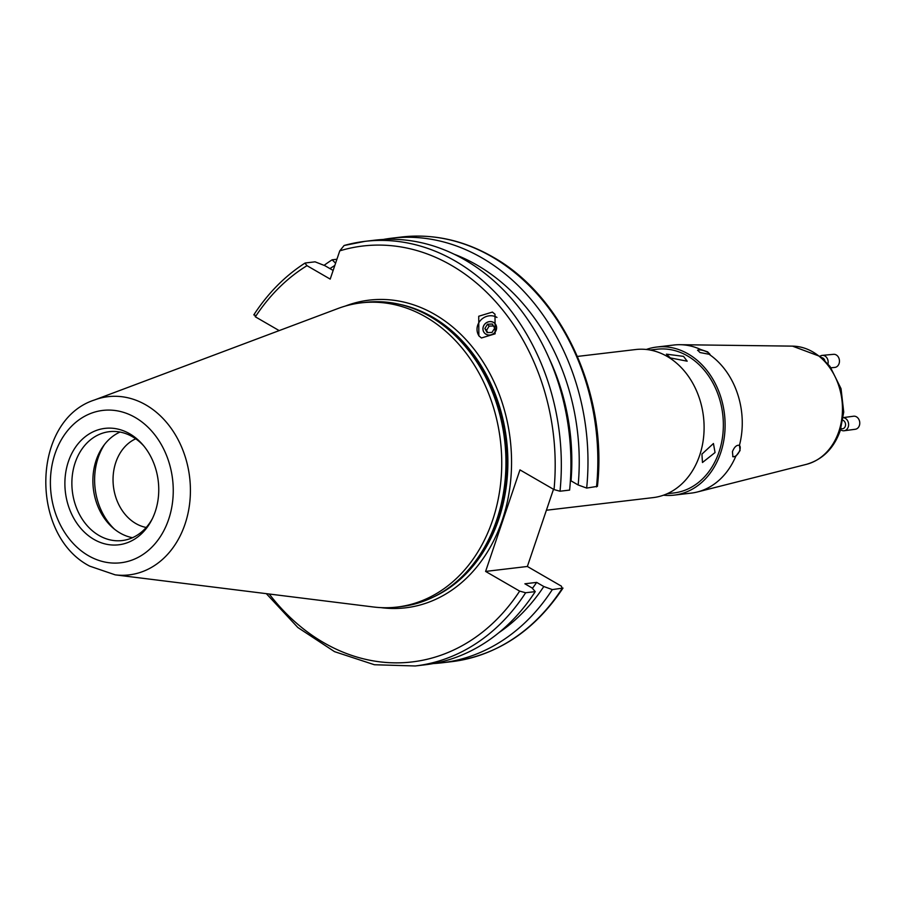 <?xml version="1.0" encoding="UTF-8"?>
<svg xmlns="http://www.w3.org/2000/svg" width="903" height="903" viewBox="0 0 903 903"><rect width="100%" height="100%" fill="white"/><g stroke="black" fill="none" stroke-linecap="round" stroke-linejoin="round"><path stroke-width="1.35" d="M663.536 495.194A74.554 59.463 -96.7 0 0 674.18 495.126L691.326 493.094A74.554 59.463 -96.7 0 0 697.421 491.966A74.554 59.463 -96.7 0 0 735.708 456.433L740.076 450.552L739.455 445.337A74.554 59.463 -96.7 0 0 709.781 354.766L707.749 351.899L700.66 349.495L697.624 350.138L699.972 352.531L710.051 354.45M739.489 445.348L739.455 445.337C736.713 444.784 734.376 446.872 732.446 451.624L732.897 456.749L735.708 456.433M546.394 510.24L653.162 497.609A74.554 59.463 -96.7 0 0 699.611 455.507A74.554 59.463 -96.7 0 0 691.427 380.942A74.554 59.463 -96.7 0 0 635.644 349.54L577.435 356.425M715.052 452.55L713.438 443.52L701.924 454.107L702.466 462.505L715.052 452.55M683.537 356.369L666.414 354.157L670.41 357.927L687.183 361.189L683.537 356.369M667.125 493.749L673.92 492.948A72.364 57.713 -96.7 0 0 718.991 452.087A72.364 57.713 -96.7 0 0 711.056 379.711A72.364 57.713 -96.7 0 0 656.921 349.235L650.115 350.037M674.18 495.126A74.554 59.463 -96.7 0 0 720.617 453.024A74.554 59.463 -96.7 0 0 712.444 378.459A74.554 59.463 -96.7 0 0 656.662 347.057A74.554 59.463 -96.7 0 0 646.288 349.484M493.648 322.529A7.021 6.49 -40.8 0 0 484.448 332.902A7.021 6.49 -40.8 0 0 494.72 332.53A7.021 6.49 -40.8 0 0 493.648 322.529M481.446 337.982L478.85 335.814L478.725 316.253L492.406 312.077L495.002 314.244L495.126 333.817L481.446 337.982M496.966 317.416A13.161 12.168 -40.8 0 0 480.701 320.193A13.161 12.168 -40.8 0 0 479.335 336.345M289.976 596.601L282.233 595.641M104.534 444.457A59.203 47.227 -96.7 0 0 98.19 457.652A59.203 47.227 -96.7 0 0 114.557 529.26M135.721 438.802A46.042 36.73 -96.7 0 0 115.821 462.359A46.042 36.73 -96.7 0 0 146.207 527.465M143.791 445.958A54.823 43.728 -96.7 0 0 132.481 436.736A54.823 43.728 -96.7 0 0 109.319 431.679A54.823 43.728 -96.7 0 0 72.195 476.603A54.823 43.728 -96.7 0 0 99.048 535.502A54.823 43.728 -96.7 0 0 122.198 540.558A54.823 43.728 -96.7 0 0 152.393 518.638M120.02 432.052A54.823 43.728 -96.7 0 0 92.885 480.757A54.823 43.728 -96.7 0 0 120.065 533.018A54.823 43.728 -96.7 0 0 132.515 537.703M115.2 574.85L373.357 606.974A153.16 122.165 -96.7 0 0 397.094 607.064L401.293 606.568A153.16 122.165 -96.7 0 0 443.113 591.612A153.16 122.165 -96.7 0 0 505.736 453.509A153.16 122.165 -96.7 0 0 430.009 316.49A153.16 122.165 -96.7 0 0 409.465 307.144A153.16 122.165 -96.7 0 0 365.309 302.37L361.098 302.866A153.16 122.165 -96.7 0 0 338.049 308.487L94.51 399.973C31.458 420.256 29.393 535.129 89.724 566.147L115.2 574.85A89.724 71.574 -96.7 0 0 188.704 509.823A89.724 71.574 -96.7 0 0 145.925 404.95A89.724 71.574 -96.7 0 0 94.51 399.973M397.094 607.064A153.16 122.165 -96.7 0 0 500.838 481.547A153.16 122.165 -96.7 0 0 425.798 316.987A153.16 122.165 -96.7 0 0 361.098 302.866M93.946 539.396A58.616 46.753 -96.7 0 0 151.715 519.981A58.616 46.753 -96.7 0 0 142.821 444.795A58.616 46.753 -96.7 0 0 129.693 433.779A58.616 46.753 -96.7 0 0 68.425 461.478A58.616 46.753 -96.7 0 0 93.946 539.396M596.522 486.909A213.785 170.52 -96.7 0 0 491.83 256.745A213.785 170.52 -96.7 0 0 401.53 237.026C432.988 233.516 463.374 240.142 492.688 256.903C562.817 295.879 607.775 394.803 597.425 486.345L586.668 488.071A213.785 170.52 -96.7 0 0 481.976 257.908A213.785 170.52 -96.7 0 0 391.665 238.2A213.785 170.52 -96.7 0 0 383.165 239.476M499.02 632.574A206.155 164.436 -96.7 0 0 543.798 586.521L552.309 589.603L562.998 588.067C534.463 630.881 497.384 655.409 451.76 661.651A213.785 170.52 -96.7 0 0 562.163 588.44L561.418 586.171L527.363 566.474L485.6 571.418L519.654 591.115L525.648 592.752L535.242 591.623L532.014 587.921L524.88 583.789L536.664 582.39L543.798 586.521M433.338 663.558A213.785 170.52 -96.7 0 0 441.906 662.813A213.785 170.52 -96.7 0 0 552.309 589.603M586.668 488.071L578.168 484.99L571.035 480.859A196.91 157.054 -96.7 0 0 548.742 357.554M571.035 480.859L570.369 480.938M485.6 571.418L519.959 469.887L554.024 489.584L560.018 491.221L569.612 490.092A213.785 170.52 -96.7 0 0 464.91 259.929A213.785 170.52 -96.7 0 0 374.61 240.209L365.015 241.349A213.785 170.52 -96.7 0 0 344.099 245.503L339.765 250.853L330.205 279.106L306.986 265.674A209.406 167.021 -96.7 0 0 255.357 316.829L279.174 330.6M532.409 588.372A196.91 157.054 -96.7 0 0 536.664 582.39M560.018 491.221A213.785 170.52 -96.7 0 0 455.315 261.069A213.785 170.52 -96.7 0 0 365.015 241.349L344.099 245.503M266.34 593.655L297.832 627.495L334.528 651.65L374.418 664.743L415.245 665.974L424.839 664.834A213.785 170.52 -96.7 0 0 535.242 591.623M578.168 484.99A206.155 164.436 -96.7 0 0 454.265 254.274M553.494 489.279L527.363 566.474M306.986 265.674L304.932 263.134C284.897 276.036 267.852 293.306 253.777 314.933M254.612 314.56L255.357 316.829M305.474 262.965L315.068 261.825L324.956 265.708L333.139 270.448M334.821 265.482A206.155 164.436 -96.7 0 0 329.956 268.609M324.064 265.358A213.785 170.52 -96.7 0 1 332.123 259.816L335.589 263.202M332.123 259.816L336.932 259.24M700.66 349.495A74.554 59.463 -96.7 0 0 680.004 344.698A74.554 59.463 -96.7 0 0 673.807 345.025L656.662 347.057M732.717 456.625A6.581 3.409 120 0 0 739.749 450.36A6.581 3.409 120 0 0 739.286 445.258M709.939 354.642A6.581 2.032 18.7 0 0 707.613 352.294A6.581 2.032 18.7 0 0 697.601 350.398M486.107 334.302A7.066 6.524 -40.8 0 0 495.544 331.491A7.066 6.524 -40.8 0 0 493.422 322.348A7.066 6.524 -40.8 0 0 483.985 325.159A7.066 6.524 -40.8 0 0 486.107 334.302M487.71 332.586L486.503 330.396L489.121 326.118L493.456 325.96M486.503 330.396L484.866 328.5L487.135 332.609L492.033 332.428L494.663 328.15L492.383 324.042L487.485 324.211L489.121 326.118M484.866 328.5L487.485 324.211M842.86 420.222A4.391 3.533 82.4 0 1 843.041 420.301A4.391 3.533 82.4 0 1 845.4 425.923A4.391 3.533 82.4 0 1 840.964 428.507A4.391 3.533 82.4 0 1 840.93 428.496M843.233 417.683A6.581 5.305 82.4 0 1 844.847 418.078A6.581 5.305 82.4 0 1 848.606 425.042A6.581 5.305 82.4 0 1 844.158 430.754A6.581 5.305 82.4 0 1 841.72 430.381A6.581 5.305 82.4 0 1 840.569 429.67M843.244 417.604L853.561 416.227A6.581 5.305 82.4 0 1 855.999 416.588A6.581 5.305 82.4 0 1 859.758 423.552A6.581 5.305 82.4 0 1 855.31 429.264L844.158 430.754M821.775 357.69A4.391 3.522 84.7 0 1 824.823 360.511M820.014 356.256A6.581 5.283 84.7 0 1 822.261 355.376A6.581 5.283 84.7 0 1 827.972 363.92M822.261 355.376L833.559 354.326A6.581 5.283 84.7 0 1 839.203 363.164A6.581 5.283 84.7 0 1 834.767 367.431L831.008 367.781M792.484 346.131L820.409 356.561L829.992 366.415L841.043 388.685L843.729 412.073L840.275 430.562C833.943 448.339 822.678 459.593 806.469 464.334A59.835 47.735 -96.7 0 0 838.853 431.442A59.835 47.735 -96.7 0 0 792.484 346.131L680.004 344.698M380.976 607.629A154.921 123.564 -96.7 0 0 508.524 495.905A154.921 123.564 -96.7 0 0 434.738 314.413A154.921 123.564 -96.7 0 0 345.296 306.072M433.914 596.781A152.28 121.465 -96.7 0 0 507.87 461.185A152.28 121.465 -96.7 0 0 432.368 316.976A152.28 121.465 -96.7 0 0 399.307 304.266M440.145 593.418A152.28 121.465 -96.7 0 0 507.328 456.647A152.28 121.465 -96.7 0 0 431.905 317.021A152.28 121.465 -96.7 0 0 406.147 306.094M443.113 591.612L444.569 590.697A152.37 121.533 -96.7 0 0 506.865 453.306A152.37 121.533 -96.7 0 0 431.521 316.998A152.37 121.533 -96.7 0 0 411.091 307.697L409.465 307.144M135.213 417.479A76.71 61.19 -96.7 0 0 55.027 453.735A76.71 61.19 -96.7 0 0 88.426 555.695A76.71 61.19 -96.7 0 0 168.624 519.439A76.71 61.19 -96.7 0 0 135.213 417.479M554.024 489.584A209.406 167.021 -96.7 0 0 451.353 265.324A209.406 167.021 -96.7 0 0 339.765 250.853M269.241 594.016A209.406 167.021 -96.7 0 0 519.654 591.115M415.245 665.974A213.785 170.52 -96.7 0 0 525.648 592.752M806.469 464.334L697.421 491.966M451.76 661.651L441.906 662.813M401.53 237.026L391.665 238.2"/></g></svg>

